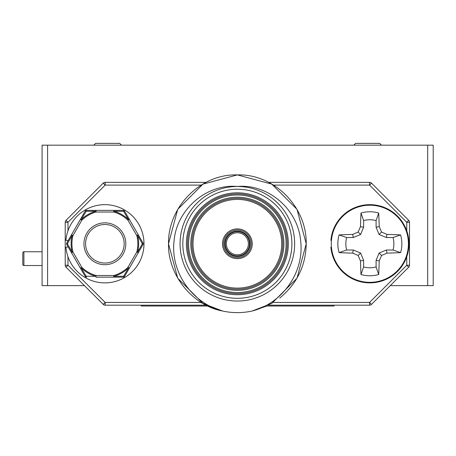 <?xml version="1.0" encoding="UTF-8"?>
<svg xmlns="http://www.w3.org/2000/svg" width="456" height="456" viewBox="0 0 456 456"><rect width="100%" height="100%" fill="white"/><g stroke="black" fill="none" stroke-linecap="round" stroke-linejoin="round"><path stroke-width="0.68" d="M42.083 251.758L23.9 251.758A1.1 1.1 0 0 0 22.8 252.858L22.8 264.429L22.8 252.858M23.9 251.758L23.9 265.529A1.1 1.1 0 0 1 22.8 264.429M23.9 265.529L42.083 265.529M331.438 240.409L330.885 240.358A39.113 39.113 0 0 1 390.382 210.478A39.113 39.113 0 0 1 390.382 277.06A39.113 39.113 0 0 1 330.885 247.175L331.438 247.129M93.788 145.162L95.583 143.372L119.689 143.372L121.478 145.162M237.365 254.784A11.018 11.018 0 0 0 248.383 243.766A11.018 11.018 0 0 0 237.365 232.754A11.018 11.018 0 0 0 226.347 243.766A11.018 11.018 0 0 0 237.365 254.784A11.018 11.018 0 0 1 226.347 243.766A11.018 11.018 0 0 1 237.365 232.754M237.365 229.995A13.771 13.771 0 0 1 251.136 243.766A13.771 13.771 0 0 1 237.365 257.543A13.771 13.771 0 0 1 223.594 243.766A13.771 13.771 0 0 1 237.365 229.995A13.771 13.771 0 0 0 223.594 243.766A13.771 13.771 0 0 0 237.365 257.543M237.365 289.218A45.446 45.446 0 0 0 282.811 243.766A45.446 45.446 0 0 0 237.365 198.32A45.446 45.446 0 0 0 191.919 243.766A45.446 45.446 0 0 0 237.365 289.218A45.446 45.446 0 0 1 191.919 243.766A45.446 45.446 0 0 1 237.365 198.32M237.365 293.624A49.852 49.852 0 0 0 287.217 243.766A49.852 49.852 0 0 0 237.365 193.914A49.852 49.852 0 0 0 187.513 243.766A49.852 49.852 0 0 0 237.365 293.624A49.852 49.852 0 0 1 187.513 243.766A49.852 49.852 0 0 1 237.365 193.914M141.24 305.189L141.24 306.016L207.925 306.016L222.494 311.003L202.937 303.4L177.732 278.2L168.503 243.766L177.732 209.338L202.937 184.133L237.365 174.91L271.793 184.133L296.998 209.338L306.221 243.766L296.998 278.2L271.793 303.4L252.236 311.003C282.429 303.286 304.363 272.266 300.681 241.121C298.31 210.079 268.812 183.603 237.365 186.475A57.291 57.291 0 0 1 294.656 243.766A57.291 57.291 0 0 1 237.365 301.057A57.291 57.291 0 0 1 180.074 243.766A57.291 57.291 0 0 1 237.365 186.475C205.975 183.58 176.426 210.096 174.049 241.099C170.384 272.221 192.187 303.194 222.494 311.003L202.937 303.4L177.732 278.2L168.503 243.766L177.732 209.338L202.937 184.133L237.365 174.91C274.409 173.702 306.916 207.229 306.221 243.766C305.833 265.643 296.981 283.752 279.676 298.093M237.365 174.91L271.793 184.133L296.998 209.338L306.221 243.766L296.998 278.2L271.793 303.4L252.236 311.003L271.793 303.4L296.998 278.2L306.221 243.766L296.998 209.338L271.793 184.133L237.365 174.91L271.793 184.133L296.998 209.338L306.221 243.766L296.998 278.2L271.793 303.4L252.236 311.003A68.862 68.862 0 0 1 222.494 311.003C192.352 305.514 167.74 274.763 168.503 243.766C167.814 207.229 200.321 173.702 237.365 174.91L202.937 184.133L177.732 209.338L168.503 243.766L177.732 278.2L202.937 303.4L222.494 311.003L207.925 306.016L222.494 311.003L202.937 303.4M225.897 299.9L226.319 299.985M226.495 300.019L226.951 300.105M248.833 187.638L248.412 187.553M248.235 187.519L247.779 187.433M268.493 182.349L369.565 182.349A2.753 2.753 0 0 1 371.515 183.152L408.707 220.345A2.753 2.753 0 0 1 409.511 222.294L409.511 265.244L406.758 265.244L408.707 267.193L371.515 304.386L369.565 302.436L369.565 305.189L268.493 305.189M409.511 265.244A2.753 2.753 0 0 1 408.707 267.193A2.753 2.753 0 0 0 409.511 265.244M371.515 304.386A2.753 2.753 0 0 1 369.565 305.189A2.753 2.753 0 0 0 371.515 304.386M206.237 305.189L105.165 305.189A2.753 2.753 0 0 1 103.216 304.386L66.023 267.193A2.753 2.753 0 0 1 65.219 265.244L65.219 222.294A2.753 2.753 0 0 1 66.023 220.345L103.216 183.152A2.753 2.753 0 0 1 105.165 182.349L206.237 182.349M406.758 230.827L406.758 222.294L409.511 222.294A2.753 2.753 0 0 0 408.707 220.345L406.758 222.294L369.565 185.102L273.418 185.102M67.972 256.711L67.972 265.244L105.165 302.436L103.216 304.386A2.753 2.753 0 0 0 105.165 305.189L105.165 302.436L201.313 302.436M371.515 183.152L369.565 185.102L369.565 182.349A2.753 2.753 0 0 1 371.515 183.152M67.972 265.244L66.023 267.193A2.753 2.753 0 0 1 65.219 265.244L67.972 265.244M201.313 185.102L105.165 185.102L105.165 182.349A2.753 2.753 0 0 0 103.216 183.152L105.165 185.102L67.972 222.294L66.023 220.345A2.753 2.753 0 0 0 65.219 222.294L67.972 222.294L67.972 230.827M334.043 305.189L334.043 306.016L266.806 306.016L252.236 311.003M386.386 237.53L379.107 234.515L376.092 227.23L376.092 220.579A24.014 24.014 0 0 0 363.609 220.579L363.609 227.23L360.593 234.515L353.309 237.53L346.657 237.53A24.014 24.014 0 0 0 346.657 250.008L353.309 250.008L360.593 253.023L363.609 260.308L363.609 266.959A24.014 24.014 0 0 0 376.092 266.959L376.092 260.308L379.107 253.023L386.386 250.008L393.043 250.008A24.014 24.014 0 0 0 393.043 237.53L386.386 237.53L387.007 234.407A60.91 5.307 -0 0 1 400.607 234.92A32 32 0 0 1 400.607 252.618A60.91 5.307 180 0 1 387.007 253.126A60.215 5.25 157.5 0 1 381.558 255.474A60.215 5.25 112.5 0 1 379.21 260.929A60.91 5.307 90 0 1 378.697 274.523A32 32 0 0 1 361.004 274.523A60.91 5.307 -90 0 1 360.491 260.929A60.215 5.25 -112.5 0 1 358.142 255.474A60.215 5.25 -157.5 0 1 352.693 253.126A60.91 5.307 180 0 1 339.093 252.618A32 32 0 0 1 339.093 234.92A60.91 5.307 -0 0 1 352.693 234.407A60.215 5.25 -22.5 0 1 358.142 232.064A60.215 5.25 -67.5 0 1 360.491 226.609A60.91 5.307 -90 0 1 361.004 213.015A32 32 0 0 1 378.697 213.015A60.91 5.307 90 0 1 379.21 226.609A60.215 5.25 67.5 0 1 381.558 232.064A60.215 5.25 22.5 0 1 387.007 234.407M393.043 237.53L400.607 234.92M379.107 234.515L381.558 232.064M376.092 227.23L379.21 226.609M376.092 220.579L378.697 213.015M376.092 260.308L379.21 260.929M376.092 266.959L378.697 274.523M379.107 253.023L381.558 255.474M386.386 250.008L387.007 253.126M393.043 250.008L400.607 252.618M353.309 250.008L352.693 253.126M346.657 250.008L339.093 252.618M360.593 253.023L358.142 255.474M363.609 260.308L360.491 260.929M363.609 266.959L361.004 274.523M363.609 227.23L360.491 226.609M363.609 220.579L361.004 213.015M360.593 234.515L358.142 232.064M353.309 237.53L352.693 234.407M346.657 237.53L339.093 234.92M369.85 282.332A38.56 38.56 0 0 1 331.29 243.766A38.56 38.56 0 0 1 369.85 205.206A38.56 38.56 0 0 1 408.411 243.766A38.56 38.56 0 0 1 369.85 282.332M427.694 285.633L427.694 145.162L433.2 145.162L433.2 285.633L390.262 285.633M47.589 285.633L42.083 285.633L42.083 145.162L47.589 145.162L47.589 285.633L84.468 285.633M427.694 145.162L47.589 145.162M80.381 268.128L81.812 267.301A32.952 32.952 0 0 0 96.034 275.51L95.811 276.308A33.778 33.778 0 0 1 81.236 267.894L86.138 276.228A1.653 0.456 90 0 0 86.554 277.162A1.653 1.653 0 0 1 85.124 276.336L80.381 268.128L81.812 267.301L72.966 251.98A32.952 32.952 0 0 1 72.966 235.558L72.168 235.353L67.402 243.766L72.168 252.185L71.535 252.806L85.124 276.336A1.653 0.456 -30 0 0 86.138 276.228L95.811 276.308L96.034 277.162L113.726 277.162L113.949 276.308L123.622 276.228L128.524 267.894L129.379 268.128L124.636 276.336A1.653 0.456 -150 0 1 123.622 276.228A1.653 0.456 -90 0 1 123.205 277.162L113.726 277.162L123.205 277.162A1.653 1.653 0 0 0 124.636 276.336L138.219 252.806L137.592 252.185L142.357 243.766L137.592 235.353L138.225 234.732L142.962 242.94A1.653 0.456 150 0 1 142.357 243.766A1.653 0.456 -150 0 1 142.962 244.593L140.545 248.788M140.545 238.75L124.636 211.202A1.653 0.456 150 0 0 123.622 211.31A1.653 0.456 -90 0 0 123.205 210.376L96.034 210.376L95.811 211.231L86.138 211.31L81.236 219.644L80.381 219.41L66.798 242.94A1.653 0.456 -150 0 0 67.402 243.766A1.653 0.456 150 0 0 66.798 244.593L71.541 252.806L66.798 244.593A1.653 1.653 0 0 1 66.798 242.94L71.541 234.726L72.168 235.353A33.778 33.778 0 0 0 72.168 252.185L72.966 251.98L71.535 252.806L69.215 248.788M69.215 238.75L71.535 234.732L72.966 235.558L81.812 220.237L80.381 219.41L85.124 211.202A1.653 1.653 0 0 1 86.554 210.376L96.034 210.376L86.554 210.376A1.653 0.456 -90 0 0 86.138 211.31A1.653 0.456 -150 0 0 85.124 211.202L84.235 212.741M129.379 219.41L128.524 219.644L123.622 211.31L113.949 211.231L113.726 210.376L123.205 210.376A1.653 1.653 0 0 1 124.636 211.202L129.379 219.41L127.948 220.237L136.794 235.558A32.952 32.952 0 0 1 136.794 251.98L138.225 252.806L142.962 244.593A1.653 1.653 0 0 0 142.962 242.94L138.225 234.732L136.794 235.558L137.592 235.353A33.778 33.778 0 0 1 137.592 252.185L136.794 251.98L127.948 267.301L128.524 267.894A33.778 33.778 0 0 1 113.949 276.308L113.726 275.51L96.034 275.51L96.034 277.162M83.95 243.766A20.93 20.93 0 0 1 104.88 222.836A20.93 20.93 0 0 1 125.81 243.766A20.93 20.93 0 0 1 104.88 264.702A20.93 20.93 0 0 1 83.95 243.766A20.93 20.93 0 0 0 104.88 264.702A20.93 20.93 0 0 0 125.81 243.766M68.172 240.557L65.915 240.358A39.113 39.113 0 0 1 125.411 210.478A39.113 39.113 0 0 1 125.411 277.06A39.113 39.113 0 0 1 65.915 247.175L68.172 246.981M353.805 145.162L355.594 143.372L379.7 143.372L381.49 145.162M237.365 231.648A12.118 12.118 0 0 1 249.483 243.766A12.118 12.118 0 0 1 237.365 255.89A12.118 12.118 0 0 1 225.247 243.766A12.118 12.118 0 0 1 237.365 231.648M237.365 256.437A12.671 12.671 0 0 0 250.036 243.766A12.671 12.671 0 0 0 237.365 231.101A12.671 12.671 0 0 0 224.694 243.766A12.671 12.671 0 0 0 237.365 256.437M237.365 258.643A14.871 14.871 0 0 1 222.494 243.766A14.871 14.871 0 0 1 237.365 228.895A14.871 14.871 0 0 1 252.236 243.766A14.871 14.871 0 0 1 237.365 258.643M237.365 197.22A46.546 46.546 0 0 1 283.911 243.766A46.546 46.546 0 0 1 237.365 290.318A46.546 46.546 0 0 1 190.819 243.766A46.546 46.546 0 0 1 237.365 197.22M237.365 199.426A44.346 44.346 0 0 0 193.019 243.766A44.346 44.346 0 0 0 237.365 288.112A44.346 44.346 0 0 0 281.711 243.766A44.346 44.346 0 0 0 237.365 199.426M237.365 195.014A48.752 48.752 0 0 0 188.613 243.766A48.752 48.752 0 0 0 237.365 292.518A48.752 48.752 0 0 0 286.117 243.766A48.752 48.752 0 0 0 237.365 195.014M237.365 192.814A50.958 50.958 0 0 1 288.323 243.766A50.958 50.958 0 0 1 237.365 294.724A50.958 50.958 0 0 1 186.407 243.766A50.958 50.958 0 0 1 237.365 192.814M237.365 298.304A54.538 54.538 0 0 0 291.903 243.766A54.538 54.538 0 0 0 237.365 189.234A54.538 54.538 0 0 0 182.827 243.766A54.538 54.538 0 0 0 237.365 298.304M273.418 302.436L369.565 302.436L406.758 265.244L406.758 256.711M67.972 240.54L67.972 240.905M67.972 246.633L67.972 246.998M237.365 301.057A57.291 57.291 0 0 1 180.074 243.766A57.291 57.291 0 0 1 237.365 186.475M113.726 277.162L113.726 275.51A32.952 32.952 0 0 0 127.948 267.301L129.379 268.128M66.798 242.94A1.653 1.653 0 0 0 66.576 243.766M81.812 220.237L81.236 219.644A33.778 33.778 0 0 1 95.811 211.231L96.034 212.029A32.952 32.952 0 0 0 81.812 220.237M113.726 210.376L113.726 212.029L113.949 211.231A33.778 33.778 0 0 1 128.524 219.644L127.948 220.237A32.952 32.952 0 0 0 113.726 212.029L96.034 212.029L96.034 210.376M142.962 244.593A1.653 1.653 0 0 0 143.184 243.766M123.205 210.376A1.653 1.653 0 0 1 124.636 211.202M124.163 243.766A19.283 19.283 0 0 0 104.88 224.489A19.283 19.283 0 0 0 85.597 243.766A19.283 19.283 0 0 0 104.88 263.049A19.283 19.283 0 0 0 124.163 243.766"/></g></svg>
